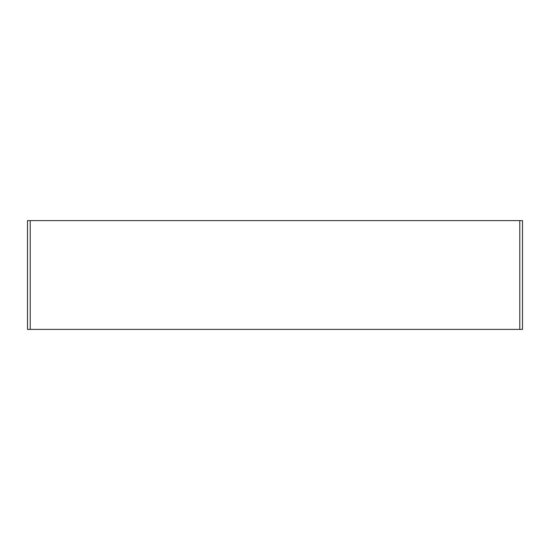 <?xml version="1.0" encoding="UTF-8"?>
<svg xmlns="http://www.w3.org/2000/svg" width="550" height="550" viewBox="0 0 550 550"><rect width="100%" height="100%" fill="white"/><g stroke="black" fill="none" stroke-linecap="round" stroke-linejoin="round"><path stroke-width="0.82" d="M27.5 220.605L27.5 329.395L30.223 329.395L30.223 220.605L27.5 220.605M519.777 329.395L522.5 329.395L522.5 220.605L519.777 220.605L519.777 329.395L30.223 329.395M519.777 220.605L30.223 220.605"/></g></svg>
